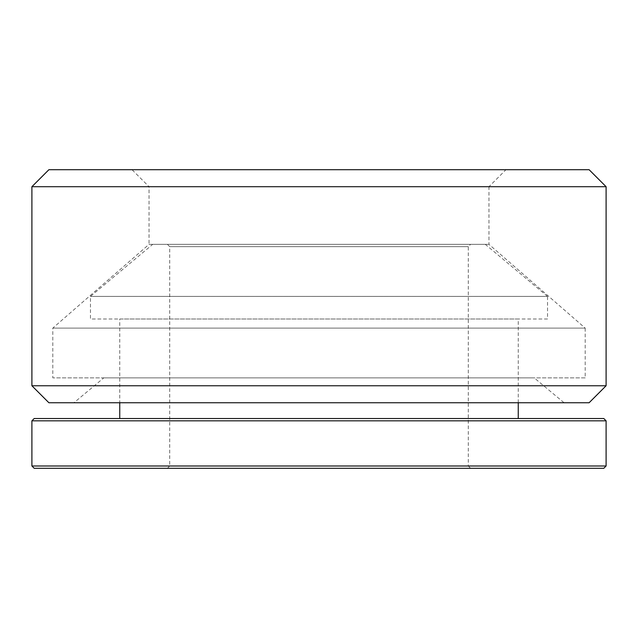 <?xml version="1.0" encoding="UTF-8"?>
<svg xmlns="http://www.w3.org/2000/svg" width="638" height="638" viewBox="0 0 638 638"><rect width="100%" height="100%" fill="white"/><g stroke="black" fill="none" stroke-linecap="round" stroke-linejoin="round"><path stroke-width="0.48" stroke-dasharray="3.19 2.39" d="M167.411 244.354L169.708 246.651L169.708 465.995L468.292 465.995L468.292 246.651L470.589 244.354L167.411 244.354L470.589 244.354M169.708 465.995L167.411 468.292L470.589 468.292L468.292 465.995L169.708 465.995M169.708 246.651L468.292 246.651L169.708 246.651M547.532 296.415L485.287 244.354L152.713 244.354L90.468 296.415L90.468 319L547.532 319L547.532 296.415L90.468 296.415L547.532 296.415M547.532 319L90.468 319M518.247 402.753L518.247 319L119.753 319L119.753 402.753M518.247 418.528L119.753 418.528L518.247 418.528M606.1 420.825L31.9 420.825M603.803 418.528L34.197 418.528M606.1 465.995L31.9 465.995M603.803 468.292L34.197 468.292M470.589 468.292L167.411 468.292M119.753 319L518.247 319M152.713 244.354L485.287 244.354M132.042 169.708L505.958 169.708L132.042 169.708L149.037 186.703L488.963 186.703L505.958 169.708M606.1 186.703L31.9 186.703M589.105 169.708L48.895 169.708M606.1 385.759L31.9 385.759M589.105 402.753L48.895 402.753M103.787 377.871L534.213 377.871L103.787 377.871L73.928 402.753L564.072 402.753L534.213 377.871M52.802 328.107L585.198 328.107L488.963 244.354L488.963 186.703L149.037 186.703L149.037 244.354L488.963 244.354L149.037 244.354L52.802 328.107L52.802 377.871L585.198 377.871L585.198 328.107L52.802 328.107M585.198 377.871L52.802 377.871M564.072 402.753L73.928 402.753"/><path stroke-width="0.96" d="M518.247 418.528L518.247 402.753M119.753 402.753L119.753 418.528M606.1 420.825L603.803 418.528L34.197 418.528L31.9 420.825L31.9 465.995L34.197 468.292L603.803 468.292L606.1 465.995L606.1 420.825L31.9 420.825M31.9 465.995L606.1 465.995M606.1 186.703L589.105 169.708L48.895 169.708L31.9 186.703L31.9 385.759L48.895 402.753L589.105 402.753L606.1 385.759L606.1 186.703L31.9 186.703M31.9 385.759L606.1 385.759"/></g></svg>
